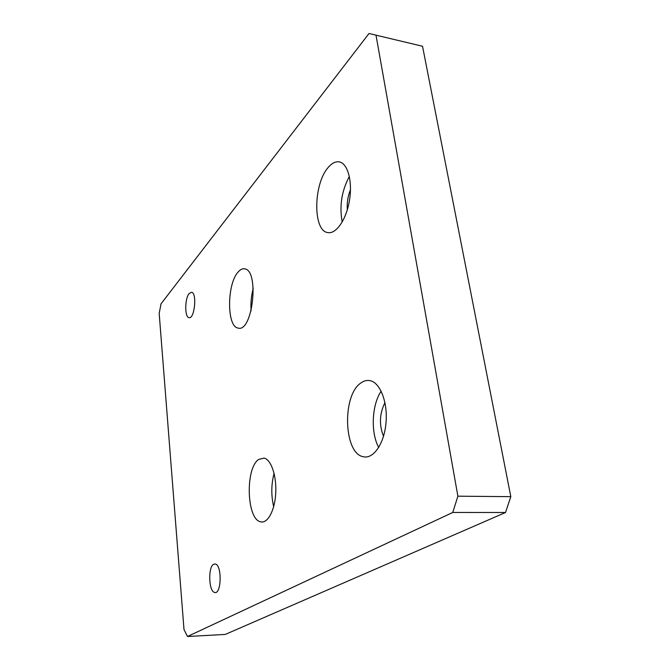 <?xml version="1.0" encoding="UTF-8"?>
<svg xmlns="http://www.w3.org/2000/svg" width="670" height="670" viewBox="0 0 670 670"><rect width="100%" height="100%" fill="white"/><g stroke="black" fill="none" stroke-linecap="round" stroke-linejoin="round"><path stroke-width="1" d="M274.08 473.355C271.199 484.393 271.065 495.498 273.678 506.662M258.712 459.419L264.089 458.079C271.107 459.528 276.71 475.851 275.73 493.162C274.859 510.49 267.665 523.756 260.663 521.813C246.535 519.526 245.128 468.062 258.712 459.419M381.163 391.154C371.75 404.956 370.527 432.77 378.734 447.451M384.957 402.637C379.496 413.625 379.011 424.855 383.508 436.329M360.787 383.047C363.802 380.811 366.892 380.007 370.058 380.652C380.208 382.57 387.93 402.335 385.987 423.063C384.195 443.816 373.341 459.319 363.291 456.739C343.643 453.582 341.943 395.442 360.787 383.047M505.523 512.5L510.816 496.663L457.886 496.185L452.761 512.466L505.523 512.5L225.254 634.431L187.491 636.5L184.007 629.591L159.184 313.451L161.043 303.803L369.019 33.5L422.527 46.255L369.019 33.5M510.816 496.663L422.527 46.255M452.761 512.466L187.491 636.5M376.046 35.401L457.886 496.185M253.243 288.293C251.292 295.704 250.572 303.225 251.083 310.855M238.168 271.97C240.312 269.507 242.465 268.469 244.634 268.854C259.709 270.136 252.598 333.007 238.059 328.057C226.653 326.809 226.828 283.862 238.168 271.97M349.355 176.411C341.641 190.925 339.263 206.126 342.211 222.021M350.477 189.727C347.881 196.201 346.826 202.893 347.32 209.785M328.467 167.165C332.01 163.112 335.561 161.344 339.121 161.864C347.655 163.095 352.696 181.118 349.48 200.33C346.39 219.576 336.089 234.366 327.781 232.582C312.672 231.024 313.292 183.429 328.467 167.165M189.174 293.485L191.545 292.254C197.281 292.757 194.56 319.515 188.974 317.63C184.568 317.279 184.736 298.41 189.174 293.485M213.646 564.274L215.321 563.998C222.197 564.994 221.46 595.002 214.601 592.439C208.705 591.526 207.918 566.954 213.646 564.274"/></g></svg>
